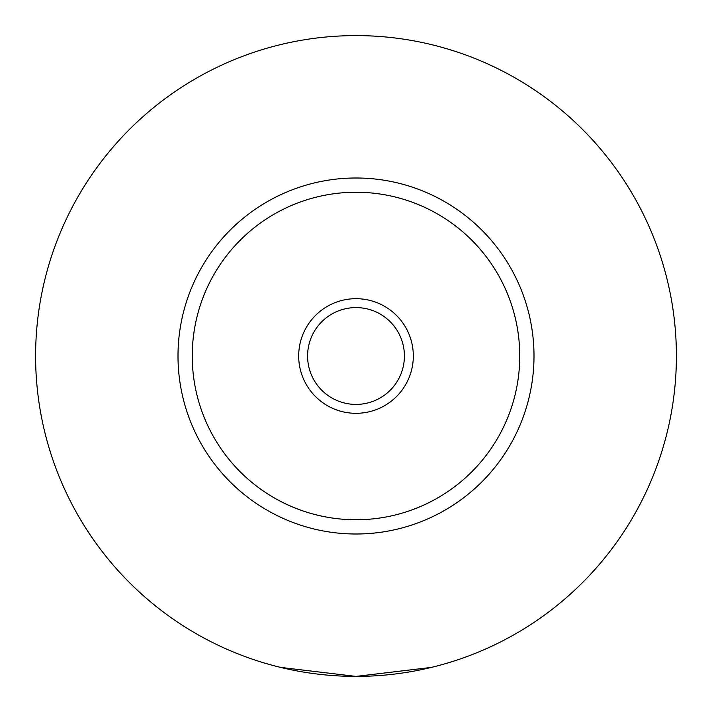 <?xml version="1.0" encoding="UTF-8"?>
<svg xmlns="http://www.w3.org/2000/svg" width="712" height="712" viewBox="0 0 712 712"><rect width="100%" height="100%" fill="white"/><g stroke="black" fill="none" stroke-linecap="round" stroke-linejoin="round"><path stroke-width="1.07" d="M280.653 667.411L356 676.4L431.347 667.411M413.316 356A57.316 57.316 0 0 0 356 298.684A57.316 57.316 0 0 0 298.684 356A57.316 57.316 0 0 0 356 413.316A57.316 57.316 0 0 0 413.316 356M307.584 356A48.416 48.416 0 0 0 356 404.416A48.416 48.416 0 0 0 404.416 356A48.416 48.416 0 0 0 356 307.584A48.416 48.416 0 0 0 307.584 356M534 356A178 178 0 0 1 356 534A178 178 0 0 1 178 356A178 178 0 0 1 356 178A178 178 0 0 1 534 356M676.4 356A320.4 320.4 0 0 1 356 676.4A320.4 320.4 0 0 1 35.6 356A320.4 320.4 0 0 1 356 35.6A320.4 320.4 0 0 1 676.4 356M519.76 356A163.76 163.76 0 0 0 356 192.24A163.76 163.76 0 0 0 192.24 356A163.76 163.76 0 0 0 356 519.76A163.76 163.76 0 0 0 519.76 356"/></g></svg>
